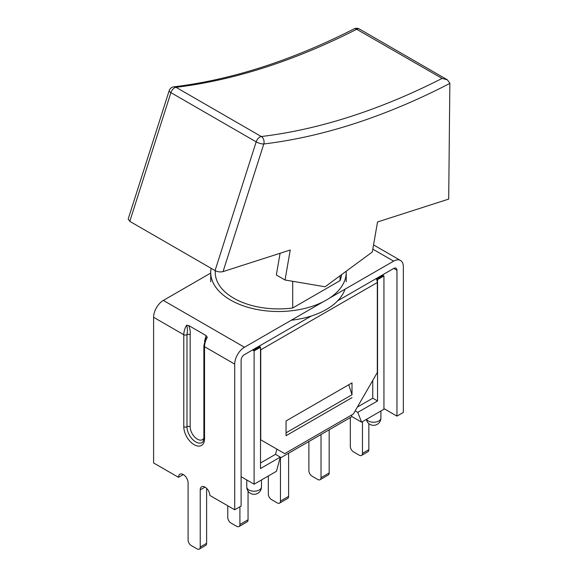 <?xml version="1.0" encoding="UTF-8"?>
<svg xmlns="http://www.w3.org/2000/svg" width="578" height="578" viewBox="0 0 578 578"><rect width="100%" height="100%" fill="white"/><g stroke="black" fill="none" stroke-linecap="round" stroke-linejoin="round"><path stroke-width="0.87" d="M276.905 449.142L275.504 454.337L280.294 457.104L276.472 471.294L254.118 484.205L241.105 476.691M260.505 348.122A5.643 3.258 60 0 1 260.743 349.834L260.743 439.815L284.701 453.643L353.36 414L377.311 372.514L377.311 282.534A5.643 3.258 -120 0 0 376.516 279.311L383.142 275.482L383.937 275.944L383.937 409.253L361.582 422.157L352.002 416.63L280.005 458.195M352.002 394.745L352.002 382.889L286.052 420.957L286.052 435.711L352.002 397.635L286.052 435.711L286.052 432.821L352.002 394.745L348.736 384.775M351.417 415.127L352.002 416.63M355.167 410.879L357.76 412.381L361.582 422.157M372.759 380.396L372.759 398.191L357.356 407.085M275.504 454.337L260.505 463M376.755 279.167L377.55 279.629L377.55 400.959L357.76 412.381M377.55 400.959L372.759 398.191M280.294 457.104L260.505 468.534L260.505 347.205L259.71 346.742M260.505 347.205L254.118 350.897L252.521 349.972L253.323 350.434L259.948 346.605A5.643 3.258 60 0 1 260.114 346.981M254.118 484.205L254.118 350.897M383.937 275.944L377.55 279.629M383.142 275.482A5.643 3.258 -120 0 0 382.773 274.774M252.947 349.726A5.643 3.258 60 0 1 253.323 350.434M329.171 429.808L329.171 472.956L321.028 477.659A4.516 2.608 60 0 1 320.089 479.726A4.516 2.608 60 0 1 317.835 479.502L312.084 476.185A4.516 2.608 60 0 1 308.89 470.651L308.89 441.52M320.089 479.726L328.232 475.022A4.516 2.608 -120 0 0 329.171 472.956M321.028 434.512L321.028 477.659M288.61 453.224L288.61 496.372L280.467 501.075A4.516 2.608 60 0 1 279.528 503.142A4.516 2.608 60 0 1 277.274 502.918L271.523 499.602A4.516 2.608 60 0 1 268.329 494.067L268.329 475.997M279.528 503.142L287.678 498.438A4.516 2.608 -120 0 0 288.61 496.372M280.467 457.928L280.467 501.075M248.049 491.098L248.049 519.788L239.906 524.492A4.516 2.608 60 0 1 238.974 526.558A4.516 2.608 60 0 1 236.713 526.334L230.969 523.018A4.516 2.608 60 0 1 227.775 517.483L227.775 505.779M238.974 526.558L247.117 521.855A4.516 2.608 -120 0 0 248.049 519.788M239.906 506.79L239.906 524.492M341.584 274.637A63.233 36.508 180 0 1 340.074 280.626L340.074 275.742M340.074 280.626L292.714 307.973L292.714 281.313M292.714 307.973A63.233 36.508 180 0 1 215.24 272.404L215.24 270.685M346.186 271.241A67.749 39.116 180 0 1 346.215 272.404A67.749 39.116 180 0 1 278.473 311.513A67.749 39.116 180 0 1 210.724 272.404A67.749 39.116 180 0 1 211.1 268.293M344.994 289.21A67.749 39.116 180 0 1 291.29 320.212M128.193 219.011L129.797 221.352L170.907 92.639A5.643 3.258 -60 0 1 176.015 87.307A5.643 4.234 83.1 0 0 173.87 86.83A5.643 5.643 0 0 0 169.166 90.724A5.643 1.626 17.7 0 0 170.907 92.639L256.177 141.87A5.643 1.626 17.7 0 0 263.806 143.973A5.643 4.234 -96.9 0 0 261.285 136.531L176.015 87.307A828.115 478.114 120 0 0 356.843 29.196A5.643 3.446 -117 0 0 354.047 28.9A5.643 5.643 0 0 1 359.429 29.045L447.358 79.807L449.857 83.21L448.694 199.099L377.528 221.966L372.34 251.965L325.096 286.782L285.041 280.012L290.228 250.021L223.043 271.609L263.806 143.973A833.765 481.373 120 0 0 449.857 83.42M356.481 29.153L442.112 78.42L447.358 79.807M129.797 221.352L215.067 270.583C217.725 271.906 220.384 272.245 223.043 271.609M280.092 253.28L276.342 274.991L285.041 280.012M372.824 249.154L393.604 261.148A13.778 7.955 -60 0 1 400.489 260.461A13.778 7.955 -60 0 1 403.343 266.769L403.343 412.432L396.956 416.124L383.937 408.61M368.851 423.638L368.851 449.677A4.516 2.608 60 0 1 367.911 451.75L361.525 455.435A4.516 2.608 60 0 1 359.27 455.211L353.519 451.895A4.516 2.608 60 0 1 350.326 446.361L350.326 417.598M183.298 474.567L178.508 477.334A6.777 3.909 60 0 1 179.917 474.235A6.777 3.909 60 0 1 185.133 476.048A6.777 3.909 60 0 1 188.088 482.868L188.088 540.025A4.516 2.608 60 0 0 191.282 545.56L197.033 548.876A4.516 2.608 60 0 0 199.294 549.1A4.516 2.608 60 0 0 200.226 547.034L206.613 543.342A4.516 2.608 60 0 1 205.681 545.415L199.294 549.1M200.226 547.034L200.226 489.877A6.777 3.909 60 0 1 201.628 486.77A6.777 3.909 60 0 1 206.852 488.591A6.777 3.909 60 0 1 209.807 495.404L234.719 509.789L241.105 506.097L241.105 360.253A4.516 2.608 120 0 1 244.299 354.719L311.361 316M206.613 488.345L206.613 543.342M205.493 338.737L207.285 337.292L206.086 335.572L188.623 325.493L186.528 325.306A13.778 7.955 120 0 0 183.782 334.713L183.782 426.723A14.681 8.475 -120 0 0 194.157 444.699A14.681 8.475 -120 0 0 204.54 438.709L204.54 346.699L234.719 364.126A13.778 7.955 -60 0 1 244.458 347.255L163.343 300.423A13.778 7.955 120 0 0 153.603 317.293L153.603 462.956L178.508 477.334M362.464 421.651L362.464 453.369A4.516 2.608 60 0 1 361.525 455.435M186.528 325.306C187.525 327.423 187.677 330.558 186.976 334.713A2.261 1.3 180 0 1 190.169 334.713C190.545 331.859 190.032 328.788 188.623 325.501M393.762 268.43L396.956 270.273A4.516 2.608 120 0 0 396.017 268.206A4.516 2.608 120 0 0 393.762 268.43L337.697 300.798M396.956 270.273L396.956 416.124M234.719 364.126L234.719 509.789M393.604 261.148L329.193 298.335M323.384 301.687L244.458 347.255M163.343 300.423L210.732 273.054M248.93 489.963A7.341 4.234 180 0 1 246.777 486.972A7.341 7.341 0 0 0 250.447 493.323A7.341 7.341 0 0 0 261.458 486.972A7.341 4.234 180 0 1 256.928 490.881A7.341 4.234 180 0 1 248.93 489.963M366.358 419.404A7.341 7.341 0 0 0 380.902 418.01A7.341 4.234 180 0 1 376.372 421.926A7.341 4.234 180 0 1 368.374 421.008A7.341 4.234 180 0 1 366.56 419.288M260.743 349.834L377.311 282.534M215.067 270.583L256.177 141.87A5.643 3.258 -60 0 1 261.285 136.531A828.115 478.114 -60 0 0 442.112 78.42M356.843 29.196A5.643 3.258 -60 0 1 359.429 29.045M200.226 489.877L205.017 487.11M368.851 449.677L362.464 453.369M204.54 438.709A2.261 1.3 180 0 1 203.875 437.784C203.586 440.783 202.95 442.372 201.968 442.546A12.42 7.174 60 0 1 192.395 439.222A12.42 7.174 60 0 1 186.976 426.723L186.976 334.713A2.261 1.3 180 0 1 183.782 334.713L153.603 317.293M183.782 426.723A2.261 1.3 0 0 0 186.976 426.723A2.261 1.3 180 0 1 190.169 426.723L190.169 334.713M203.875 438.124A10.166 5.867 60 0 1 195.805 438.081A10.166 5.867 60 0 1 190.169 426.723M206.079 335.58L204.54 341.36M207.285 337.292A13.778 7.955 -60 0 0 204.54 346.699A2.261 1.3 180 0 1 203.875 345.774L203.875 437.784M246.777 479.964L246.777 486.972M261.458 479.964L261.458 486.972M380.902 411.009L380.902 418.01M346.215 281.804L346.215 272.404M210.724 281.804L210.724 272.404M173.87 86.83C231.662 79.829 291.724 60.517 354.047 28.9M169.166 90.724L128.258 218.802M205.602 338.491L203.875 345.774M373.561 244.92L400.489 260.461"/></g></svg>
